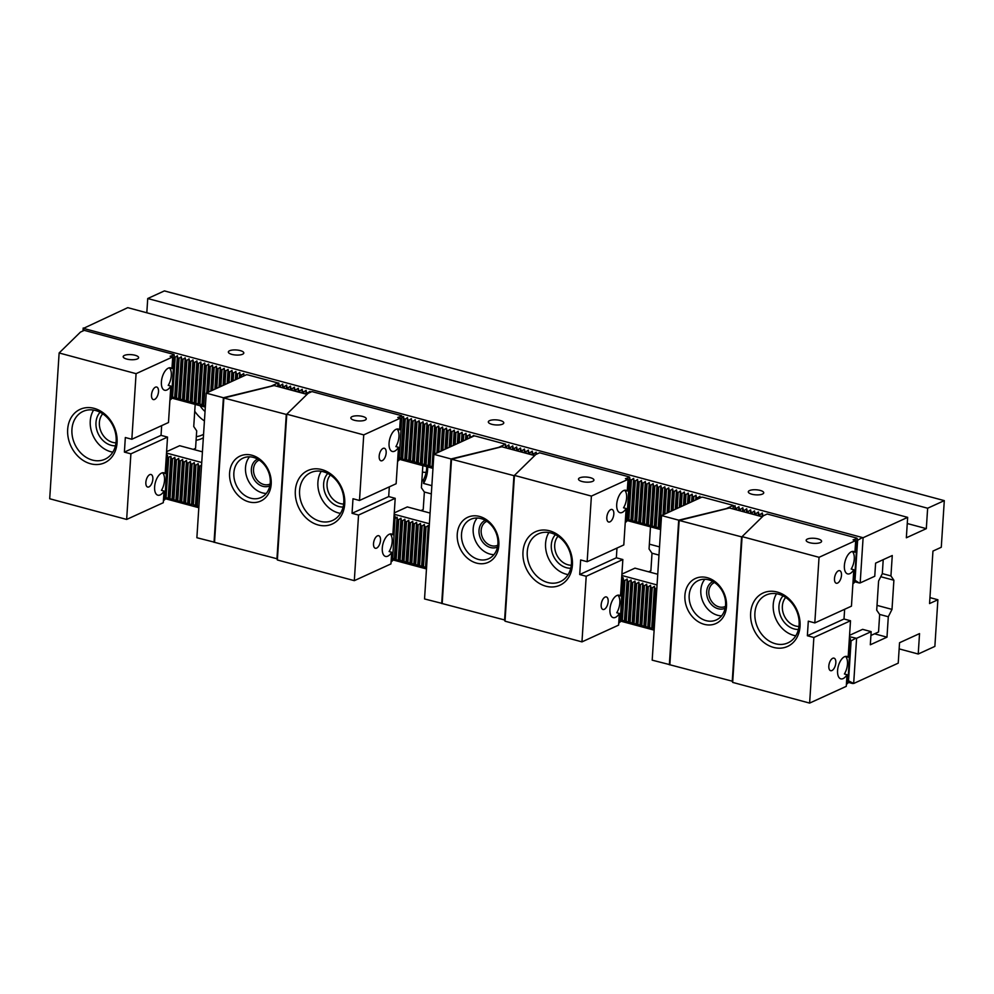 <?xml version="1.0" encoding="UTF-8"?>
<svg xmlns="http://www.w3.org/2000/svg" width="994" height="994" viewBox="0 0 994 994"><rect width="100%" height="100%" fill="white"/><g stroke="black" fill="none" stroke-linecap="round" stroke-linejoin="round"><path stroke-width="1.49" d="M83.807 330.567L83.434 328.38L863.103 537.729L860.183 582.919L874.757 576.259L875.602 563.138L892.264 555.534L890.935 575.936L882.312 573.613M890.935 575.936L893.892 580.247L880.771 576.719M205.037 411.504A21.657 17.445 65.4 0 1 200.117 405.726M194.737 411.243A30.938 24.925 -114.6 0 0 204.429 420.934M203.571 434.303A30.938 24.925 65.4 0 1 202.229 434.974A30.938 24.925 65.4 0 1 196.327 436.652M426.14 472.312A21.657 17.445 65.4 0 1 422.413 472.075M426.737 466.671A30.938 24.925 65.4 0 1 423.742 479.307L421.816 481.394M848.031 680.53L853.672 683.499L898.228 663.147L899.545 642.733L919.537 633.6L918.22 654.015L899.148 648.883M146.814 312.775L147.733 298.523L927.638 508.232L926.321 528.646L906.342 537.779L907.659 517.365L127.754 307.655L83.434 328.38M926.321 528.646L907.261 523.515M849.472 636.694L856.592 638.31L871.166 631.65L862.618 629.351L849.559 635.328M893.892 580.247L892.003 609.397L888.301 616.752L886.983 637.166L870.322 644.771L871.166 631.65M202.441 451.835L179.653 445.71L166.594 451.674M430.091 513.053L407.316 506.928L394.258 512.892M657.742 574.259L634.967 568.146L621.909 574.11M886.983 637.166L874.534 633.812M658.985 555.087L651.965 553.198M431.334 493.881L424.301 491.993M203.348 437.795A34.02 27.422 65.4 0 1 196.091 440.28M888.301 616.752L879.615 614.416M852.604 683.524L847.919 682.257M654.127 630.146L620.268 621.039M426.476 568.928L392.618 559.833M198.825 507.723L164.954 498.615M620.331 620.107L621.064 619.498L624.394 621.275L624.953 620.542L628.295 622.319L628.854 621.598L632.196 623.375L632.756 622.642L636.098 624.418L636.657 623.698L639.999 625.474L640.558 624.741L643.901 626.518L644.46 625.785L647.79 627.562L648.361 626.841L651.691 628.618L652.25 627.885L654.226 628.705M392.717 558.28L398.221 560.454L400.085 560.082L402.123 561.511L403.986 561.125L406.024 562.554L407.888 562.182L409.926 563.598L411.789 563.225L413.827 564.654L415.678 564.269L417.716 565.698L419.58 565.325L421.618 566.754L423.481 566.369L425.519 567.798L426.588 567.201M165.066 496.888L168.148 498.59L168.707 497.857L172.049 499.634L172.608 498.913L175.95 500.69L176.51 499.957L179.852 501.734L180.411 501.013L183.753 502.79L184.312 502.057L187.655 503.834L188.214 503.101L191.544 504.877L192.115 504.157L198.887 506.654M855.536 638.334L850.578 641.167M621.822 575.489L657.059 584.957M394.158 514.271L429.396 523.739M166.507 453.053L201.745 462.521M201.583 465.043L199.856 466.198L198.552 465.838L198.179 463.651L195.955 465.142L194.65 464.794L194.277 462.608L192.053 464.099L190.761 463.751L190.388 461.564L188.152 463.042L186.86 462.695L186.487 460.508L184.263 461.999L182.958 461.651L182.585 459.464L180.361 460.955L179.057 460.595L178.684 458.408L176.46 459.899L175.155 459.551L174.782 457.364L172.558 458.855L171.254 458.507L170.881 456.321L167.613 457.526M429.135 527.851L428.252 525.528L426.028 527.006L424.724 526.658L424.351 524.472L422.127 525.963L420.822 525.615L420.45 523.428L418.226 524.919L416.933 524.559L416.561 522.372L414.324 523.863L413.032 523.515L412.659 521.328L410.435 522.819L409.13 522.471L408.758 520.284L406.534 521.763L405.229 521.415L404.856 519.228L402.632 520.719L401.327 520.371L400.955 518.185L398.731 519.676L397.426 519.328L397.053 517.128L395.301 518.309M656.835 588.386L654.798 588.523L654.425 586.336L652.201 587.827L650.896 587.479L650.523 585.292L648.299 586.783L647.007 586.435L646.634 584.248L644.398 585.727L643.106 585.379L642.733 583.192L640.496 584.683L639.204 584.335L638.831 582.149L636.607 583.64L635.303 583.279L634.93 581.092L632.706 582.583L631.401 582.236L631.028 580.049L628.804 581.54L627.5 581.192L627.127 579.005L624.903 580.484L623.598 580.136L623.052 578.073M862.034 537.742L857.089 540.587M244.189 375.782L243.679 373.558L241.455 375.049L240.15 374.701L239.778 372.514L237.554 373.993L236.261 373.645L235.889 371.458L233.652 372.949L232.36 372.601L231.987 370.414L229.751 371.905L228.458 371.545L228.086 369.358L225.862 370.849L224.557 370.501L224.184 368.314L221.96 369.805L220.656 369.457L220.283 367.271L218.059 368.749L216.754 368.401L216.381 366.214L214.157 367.705L212.853 367.358L212.48 365.171L210.256 366.662L208.964 366.301L208.591 364.115L206.354 365.606L205.062 365.258L204.689 363.071L202.465 364.562L201.161 364.214L200.788 362.027L198.564 363.506L197.259 363.158L196.887 360.971L194.662 362.462L193.358 362.114L192.985 359.927L190.761 361.418L189.456 361.058L189.084 358.871L186.86 360.362L185.567 360.014L185.195 357.828L182.958 359.319L181.666 358.971L181.293 356.784L179.057 358.262L177.764 357.915L177.392 355.728L175.168 357.219L174.112 356.933M310.14 392.382L309.979 391.387L307.742 392.866L306.45 392.518L306.077 390.331L303.853 391.822L302.549 391.474L302.176 389.288L299.952 390.779L298.647 390.418L298.275 388.232L296.05 389.723L294.746 389.375L294.373 387.188L292.149 388.679L290.844 388.331L290.472 386.144L288.248 387.623L286.955 387.275L286.583 385.088L284.346 386.579L283.054 386.231L282.681 384.044L280.445 385.535L279.152 385.187L278.78 382.988L277.947 383.547M473.865 436.068L473.753 435.422L471.529 436.913L470.224 436.565L469.851 434.378L467.627 435.869L466.323 435.509L465.95 433.322L463.726 434.813L462.434 434.465L462.061 432.278L459.824 433.769L458.532 433.421L458.159 431.234L455.935 432.713L454.631 432.365L454.258 430.178L452.034 431.669L450.729 431.321L450.357 429.135L448.132 430.626L446.828 430.265L446.455 428.079L444.231 429.57L442.926 429.222L442.554 427.035L440.33 428.526L439.037 428.178L438.665 425.991L436.428 427.47L435.136 427.122L434.763 424.935L432.527 426.426L431.234 426.078L430.862 423.891L428.638 425.382L427.333 425.022L426.96 422.835L424.736 424.326L423.432 423.978L423.059 421.791L420.835 423.282L419.53 422.935L419.157 420.748L416.933 422.226L415.629 421.878L415.256 419.692L413.032 421.183L411.74 420.835L411.367 418.648L409.13 420.139L407.838 419.779L407.465 417.592L405.241 419.083L403.937 418.735L403.564 416.548L401.8 417.728M536.487 454.196L536.151 452.195L533.915 453.686L532.622 453.339L532.25 451.152L530.026 452.643L528.721 452.295L528.348 450.108L526.124 451.587L524.82 451.239L524.447 449.052L522.223 450.543L520.918 450.195L520.545 448.008L518.321 449.499L517.017 449.139L516.644 446.952L514.42 448.443L513.128 448.095L512.755 445.908L510.518 447.399L509.226 447.051L508.853 444.865L506.629 446.343L505.524 446.058M700.211 497.882L699.925 496.242L697.701 497.733L696.396 497.385L696.024 495.186L693.8 496.677L692.507 496.329L692.135 494.142L689.898 495.633L688.606 495.285L688.233 493.099L685.997 494.59L684.704 494.229L684.332 492.042L682.108 493.533L680.803 493.186L680.43 490.999L678.206 492.49L676.902 492.142L676.529 489.955L674.305 491.434L673 491.086L672.627 488.899L670.403 490.39L669.099 490.042L668.726 487.855L666.502 489.346L665.21 488.986L664.837 486.799L662.6 488.29L661.308 487.942L660.935 485.755L658.711 487.246L657.407 486.898L657.034 484.712L654.81 486.19L653.505 485.842L653.133 483.656L650.908 485.147L649.604 484.799L649.231 482.612L647.007 484.103L645.702 483.743L645.33 481.556L643.106 483.047L641.813 482.699L641.441 480.512L639.204 482.003L637.912 481.655L637.539 479.468L635.303 480.947L634.01 480.599L633.638 478.412L631.414 479.903L630.109 479.555L629.55 477.493M763.901 515.526L762.696 515.203L762.323 513.016L760.099 514.507L758.795 514.159L758.422 511.972L756.198 513.463L754.893 513.103L754.521 510.916L752.296 512.407L750.992 512.059L750.619 509.872L748.395 511.363L747.09 511.015L746.718 508.829L744.494 510.307L743.201 509.959L742.829 507.772L740.592 509.263L739.3 508.916L738.927 506.729L736.691 508.22L735.398 507.872L735.026 505.673L733.199 506.903M766.287 514.432L764.324 515.327M854.542 579.949L859.114 582.931L854.43 581.676M626.829 519.527L627.562 518.918L630.904 520.694L631.463 519.961L634.806 521.738L635.365 521.005L638.707 522.782L639.266 522.061L642.596 523.838L643.168 523.105L646.498 524.882L647.057 524.161L650.399 525.938L650.958 525.205L654.3 526.982L654.86 526.248L658.202 528.025L658.761 527.305L660.724 528.125M399.215 457.7L404.732 459.874L406.596 459.489L408.633 460.918L410.485 460.545L412.522 461.974L414.386 461.589L416.424 463.018L418.288 462.645L420.325 464.061L422.189 463.689L424.227 465.117L426.091 464.732L428.128 466.161L429.992 465.788L432.03 467.217L433.098 466.621M171.564 396.295L174.658 398.01L175.217 397.277L178.56 399.054L179.119 398.321L182.461 400.097L183.02 399.377L186.35 401.154L186.922 400.42L190.252 402.197L190.811 401.477L194.153 403.253L194.712 402.52L198.054 404.297L198.614 403.564L205.398 406.074M205.323 407.13L171.465 398.022M432.986 468.348L399.116 459.24M660.637 529.566L626.779 520.458M147.733 298.523L164.395 290.907L944.3 500.628L941.281 547.272L932.956 551.074L929.564 603.557L937.889 599.755L929.949 597.618M937.889 599.755L934.869 646.398L918.22 654.015M659.519 546.886L649.368 544.153M892.003 609.397L877.019 605.371M427.681 466.919A34.02 27.422 65.4 0 1 423.543 483.432L423.742 479.307M431.856 485.668L423.543 483.432M927.638 508.232L944.3 500.628M762.522 494.055A7.728 2.535 3.7 0 0 763.74 492.813A7.728 2.535 3.7 0 0 756.185 489.781A7.728 2.535 3.7 0 0 748.308 491.806A7.728 2.535 3.7 0 0 751.862 494.217A7.728 2.535 3.7 0 0 762.522 494.055M502.554 424.152A7.728 2.535 3.7 0 0 503.772 422.91A7.728 2.535 3.7 0 0 496.217 419.866A7.728 2.535 3.7 0 0 488.327 421.903A7.728 2.535 3.7 0 0 491.881 424.314A7.728 2.535 3.7 0 0 502.554 424.152M242.586 354.249A7.728 2.535 3.7 0 0 243.803 352.994A7.728 2.535 3.7 0 0 236.249 349.963A7.728 2.535 3.7 0 0 228.359 352A7.728 2.535 3.7 0 0 231.913 354.398A7.728 2.535 3.7 0 0 242.586 354.249M863.103 537.729L907.659 517.365M83.011 330.927L83.198 328.008M853.672 683.499L856.592 638.31M473.703 436.142L473.753 435.422M508.605 448.592L508.853 444.865M509.114 448.729L509.226 447.051M506.518 448.021L506.629 446.343M512.506 449.636L512.755 445.908M513.016 449.773L513.128 448.095M510.419 449.077L510.518 447.399M516.408 450.68L516.644 446.952M516.917 450.816L517.017 449.139M514.32 450.12L514.42 448.443M520.309 451.736L520.545 448.008M520.819 451.872L520.918 450.195M518.209 451.164L518.321 449.499M524.211 452.779L524.447 449.052M524.708 452.916L524.82 451.239M522.111 452.22L522.223 450.543M528.112 453.836L528.348 450.108M528.609 453.972L528.721 452.295M526.012 453.264L526.124 451.587M532.001 454.879L532.25 451.152M532.511 455.016L532.622 453.339M529.914 454.32L530.026 452.643M536.002 454.42L536.151 452.195M533.815 455.364L533.915 453.686M627.003 519.638L629.736 477.368M627.562 518.918L630.109 479.555M620.492 620.231L623.226 577.949M621.064 619.498L623.598 580.136M630.904 520.694L633.638 478.412M631.463 519.961L634.01 480.599M628.867 519.266L631.414 479.903M624.394 621.275L627.127 579.005M622.356 619.846L624.903 580.484M624.953 620.542L627.5 581.192M634.806 521.738L637.539 479.468M635.365 521.005L637.912 481.655M632.768 520.309L635.303 480.947M628.295 622.319L631.028 580.049M626.257 620.902L628.804 581.54M628.854 621.598L631.401 582.236M638.707 522.782L641.441 480.512M639.266 522.061L641.813 482.699M636.657 521.365L639.204 482.003M632.196 623.375L634.93 581.092M630.159 621.946L632.706 582.583M632.756 622.642L635.303 583.279M642.596 523.838L645.33 481.556M643.168 523.105L645.702 483.743M640.558 522.409L643.106 483.047M636.098 624.418L638.831 582.149M634.06 622.989L636.607 583.64M636.657 623.698L639.204 584.335M646.498 524.882L649.231 482.612M647.057 524.161L649.604 484.799M644.46 523.453L647.007 484.103M639.999 625.474L642.733 583.192M637.962 624.046L640.496 584.683M640.558 624.741L643.106 585.379M650.399 525.938L653.133 483.656M650.958 525.205L653.505 485.842M648.361 524.509L650.908 485.147M643.901 626.518L646.634 584.248M641.851 625.089L644.398 585.727M644.46 625.785L647.007 586.435M654.3 526.982L657.034 484.712M654.86 526.248L657.407 486.898M652.263 525.553L654.81 486.19M647.79 627.562L650.523 585.292M645.752 626.145L648.299 586.783M648.361 626.841L650.896 587.479M658.202 528.025L660.935 485.755M658.761 527.305L661.308 487.942M656.164 526.609L658.711 487.246M651.691 628.618L654.425 586.336M649.654 627.189L652.201 587.827M652.25 627.885L654.798 588.523M663.01 514.88L664.837 486.799M663.545 514.643L665.21 488.986M660.066 527.652L662.6 488.29M653.555 628.233L656.102 588.883M667.111 513.016L668.726 487.855M667.633 512.767L669.099 490.042M664.911 514.022L666.502 489.346M671.198 511.14L672.627 488.899M671.72 510.904L673 491.086M668.999 512.146L670.403 490.39M675.286 509.276L676.529 489.955M675.808 509.04L676.902 492.142M673.087 510.282L674.305 491.434M679.374 507.412L680.43 490.999M679.896 507.164L680.803 493.186M677.175 508.406L678.206 492.49M683.462 505.536L684.332 492.042M683.984 505.3L684.704 494.229M681.263 506.542L682.108 493.533M687.55 503.672L688.233 493.099M688.072 503.436L688.606 495.285M685.351 504.679L685.997 494.59M691.638 501.808L692.135 494.142M692.159 501.56L692.507 496.329M689.438 502.802L689.898 495.633M695.725 499.932L696.024 495.186M696.247 499.696L696.396 497.385M693.526 500.939L693.8 496.677M699.813 498.069L699.925 496.242M697.614 499.075L697.701 497.733M734.777 509.4L735.026 505.673M735.287 509.537L735.398 507.872M738.679 510.456L738.927 506.729M739.188 510.593L739.3 508.916M736.591 509.885L736.691 508.22M742.58 511.5L742.829 507.772M743.09 511.637L743.201 509.959M740.493 510.941L740.592 509.263M746.482 512.556L746.718 508.829M746.991 512.693L747.09 511.015M744.382 511.985L744.494 510.307M750.383 513.6L750.619 509.872M750.892 513.736L750.992 512.059M748.283 513.041L748.395 511.363M754.284 514.643L754.521 510.916M754.781 514.78L754.893 513.103M752.185 514.084L752.296 512.407M758.186 515.7L758.422 511.972M758.683 515.836L758.795 514.159M756.086 515.128L756.198 513.463M762.075 516.743L762.323 513.016M762.609 516.545L762.696 515.203M759.988 516.184L760.099 514.507M855.039 580.086L857.586 540.724M860.183 582.919L859.114 582.931M848.528 680.666L851.075 641.304M469.615 438.006L469.851 434.378M470.15 437.77L470.224 436.565M467.428 439.013L467.627 435.869M465.527 439.882L465.95 433.322M466.062 439.634L466.323 435.509M463.341 440.876L463.726 434.813M461.44 441.746L462.061 432.278M461.974 441.51L462.434 434.465M459.253 442.752L459.824 433.769M457.352 443.61L458.159 431.234M457.886 443.374L458.532 433.421M455.165 444.616L455.935 432.713M453.264 445.486L454.258 430.178M453.798 445.237L454.631 432.365M451.077 446.48L452.034 431.669M449.176 447.35L450.357 429.135M449.71 447.114L450.729 431.321M446.989 448.356L448.132 430.626M445.088 449.213L446.455 428.079M445.623 448.977L446.828 430.265M442.902 450.22L444.231 429.57M441.001 451.09L442.554 427.035M441.535 450.841L442.926 429.222M438.814 452.096L440.33 428.526M436.913 452.953L438.665 425.991M437.447 452.717L439.037 428.178M434.713 453.96L436.428 427.47M425.519 567.798L428.252 525.528M423.481 566.369L426.028 527.006M426.078 567.065L428.625 527.715M432.03 467.217L434.763 424.935M432.589 466.484L435.136 427.122M429.992 465.788L432.527 426.426M421.618 566.754L424.351 524.472M419.58 565.325L422.127 525.963M422.177 566.021L424.724 526.658M428.128 466.161L430.862 423.891M428.687 465.44L431.234 426.078M426.091 464.732L428.638 425.382M417.716 565.698L420.45 523.428M415.678 564.269L418.226 524.919M418.288 564.977L420.822 525.615M424.227 465.117L426.96 422.835M424.786 464.384L427.333 425.022M422.189 463.689L424.736 424.326M413.827 564.654L416.561 522.372M411.789 563.225L414.324 523.863M414.386 563.921L416.933 524.559M420.325 464.061L423.059 421.791M420.884 463.341L423.432 423.978M418.288 462.645L420.835 423.282M409.926 563.598L412.659 521.328M407.888 562.182L410.435 522.819M410.485 562.877L413.032 523.515M416.424 463.018L419.157 420.748M416.983 462.285L419.53 422.935M414.386 461.589L416.933 422.226M406.024 562.554L408.758 520.284M403.986 561.125L406.534 521.763M406.583 561.821L409.13 522.471M412.522 461.974L415.256 419.692M413.094 461.241L415.629 421.878M410.485 460.545L413.032 421.183M402.123 561.511L404.856 519.228M400.085 560.082L402.632 520.719M402.682 560.778L405.229 521.415M408.633 460.918L411.367 418.648M409.193 460.197L411.74 420.835M406.596 459.489L409.13 420.139M398.221 560.454L400.955 518.185M396.184 559.026L398.731 519.676M398.78 559.734L401.327 520.371M404.732 459.874L407.465 417.592M405.291 459.141L407.838 419.779M402.694 458.445L405.241 419.083M394.32 559.411L397.053 517.128M394.891 558.678L397.426 519.328M400.831 458.818L403.564 416.548M401.39 458.097L403.937 418.735M309.904 392.493L309.979 391.387M307.693 393.736L307.742 392.866M305.829 394.059L306.077 390.331M306.338 394.196L306.45 392.518M303.742 393.5L303.853 391.822M301.94 393.015L302.176 389.288M302.437 393.152L302.549 391.474M299.84 392.444L299.952 390.779M298.038 391.959L298.275 388.232M298.535 392.096L298.647 390.418M295.939 391.4L296.05 389.723M294.137 390.915L294.373 387.188M294.646 391.052L294.746 389.375M292.037 390.356L292.149 388.679M290.236 389.872L290.472 386.144M290.745 390.008L290.844 388.331M288.136 389.3L288.248 387.623M286.334 388.816L286.583 385.088M286.844 388.952L286.955 387.275M284.247 388.256L284.346 386.579M282.433 387.772L282.681 384.044M282.942 387.908L283.054 386.231M280.345 387.2L280.445 385.535M278.531 386.716L278.78 382.988M279.041 386.852L279.152 385.187M243.518 376.08L243.679 373.558M241.318 377.086L241.455 375.049M239.43 377.956L239.778 372.514M239.964 377.708L240.15 374.701M237.231 378.95L237.554 373.993M235.342 379.82L235.889 371.458M235.876 379.584L236.261 373.645M233.143 380.826L233.652 372.949M231.254 381.684L231.987 370.414M231.788 381.447L232.36 372.601M229.055 382.69L229.751 371.905M227.166 383.56L228.086 369.358M227.701 383.311L228.458 371.545M224.967 384.554L225.862 370.849M223.078 385.423L224.184 368.314M223.613 385.187L224.557 370.501M220.879 386.43L221.96 369.805M218.991 387.287L220.283 367.271M219.525 387.051L220.656 369.457M216.791 388.294L218.059 368.749M214.903 389.163L216.381 366.214M215.437 388.915L216.754 368.401M212.704 390.17L214.157 367.705M210.815 391.027L212.48 365.171M211.349 390.791L212.853 367.358M208.616 392.034L210.256 366.662M197.309 505.548L199.856 466.198M206.727 392.891L208.591 364.115M207.249 392.655L208.964 366.301M203.82 404.968L206.354 365.606M195.445 505.934L198.179 463.651M193.408 504.505L195.955 465.142M196.004 505.2L198.552 465.838M201.956 405.341L204.689 363.071M202.515 404.62L205.062 365.258M199.918 403.924L202.465 364.562M191.544 504.877L194.277 462.608M189.506 503.461L192.053 464.099M192.115 504.157L194.65 464.794M198.054 404.297L200.788 362.027M198.614 403.564L201.161 364.214M196.017 402.868L198.564 363.506M187.655 503.834L190.388 461.564M185.605 502.405L188.152 463.042M188.214 503.101L190.761 463.751M194.153 403.253L196.887 360.971M194.712 402.52L197.259 363.158M192.115 401.824L194.662 362.462M183.753 502.79L186.487 460.508M181.716 501.361L184.263 461.999M184.312 502.057L186.86 462.695M190.252 402.197L192.985 359.927M190.811 401.477L193.358 362.114M188.214 400.768L190.761 361.418M179.852 501.734L182.585 459.464M177.814 500.305L180.361 460.955M180.411 501.013L182.958 461.651M186.35 401.154L189.084 358.871M186.922 400.42L189.456 361.058M184.312 399.725L186.86 360.362M175.95 500.69L178.684 458.408M173.913 499.261L176.46 459.899M176.51 499.957L179.057 460.595M182.461 400.097L185.195 357.828M183.02 399.377L185.567 360.014M180.411 398.681L182.958 359.319M172.049 499.634L174.782 457.364M170.011 498.218L172.558 458.855M172.608 498.913L175.155 459.551M178.56 399.054L181.293 356.784M179.119 398.321L181.666 358.971M176.522 397.625L179.057 358.262M168.148 498.59L170.881 456.321M166.11 497.162L168.657 457.799M168.707 497.857L171.254 458.507M174.658 398.01L177.392 355.728M175.217 397.277L177.764 357.915M172.621 396.581L175.168 357.219M115.987 442.815A17.01 13.717 65.4 0 1 112.657 442.355A17.01 13.717 65.4 0 1 99.388 422.475A17.01 13.717 65.4 0 1 102.73 413.79M115.428 445.821A19.482 15.705 65.4 0 1 95.983 422.525A19.482 15.705 65.4 0 1 100.096 412.249M71.941 429.358A26.291 21.185 65.4 0 1 83.111 411.392A26.291 21.185 65.4 0 1 105.873 416.262A26.291 21.185 65.4 0 1 116.136 441.249A26.291 21.185 65.4 0 1 104.966 459.216A26.291 21.185 65.4 0 1 92.43 460.085A26.291 21.185 65.4 0 1 71.941 429.358M67.667 429.42A29.385 23.682 65.4 0 1 106.271 415.405A29.385 23.682 65.4 0 1 103.165 463.378A29.385 23.682 65.4 0 1 67.667 429.42M152.852 479.17A6.498 3.193 -74.9 0 1 147.671 487.048A6.498 3.193 -74.9 0 1 146.267 479.94A6.498 3.193 -74.9 0 1 151.038 474.498A6.498 3.193 -74.9 0 1 152.852 479.17M158.506 391.711A6.498 3.193 -74.9 0 1 153.325 399.576A6.498 3.193 -74.9 0 1 151.92 392.481A6.498 3.193 -74.9 0 1 156.704 387.039A6.498 3.193 -74.9 0 1 158.506 391.711M124.399 355.417A7.728 2.535 -176.3 0 1 133.146 354.858A7.728 2.535 -176.3 0 1 138.613 357.654A7.728 2.535 -176.3 0 1 130.736 359.691A7.728 2.535 -176.3 0 1 123.181 356.66A7.728 2.535 -176.3 0 1 124.399 355.417M169.924 400.172L171.403 398.929L174.248 354.908L170.123 356.225L172.72 356.921L171.962 368.588L169.365 367.879A11.605 5.715 105.1 0 1 171.303 375.483A11.605 5.715 105.1 0 1 168.234 385.374L170.831 386.082L168.483 422.525L131.842 439.261L125.331 437.522L124.399 452.096L130.897 453.836L126.648 519.44L163.289 502.703L164.047 491.036L161.45 490.34A11.605 5.715 105.1 0 0 164.507 480.45A11.605 5.715 105.1 0 0 162.581 472.846L165.178 473.542L167.539 437.099L161.04 435.347L161.662 425.631M166.396 454.767L167.452 455.053L166.346 455.563M164.047 491.036A11.605 5.715 -74.9 0 1 157.86 495.198A11.605 5.715 -74.9 0 1 155.35 482.512A11.605 5.715 -74.9 0 1 163.873 472.796A11.605 5.715 -74.9 0 1 165.178 473.542M161.04 435.347L124.399 452.096M93.585 410.075A26.291 21.185 -114.6 0 0 93.088 435.745A26.291 21.185 -114.6 0 0 112.807 452.158M173.95 354.473L84.266 330.356L80.464 332.095L59.131 352.969L49.7 498.752L126.648 519.44M167.452 455.053L164.892 499.51L163.414 500.752M59.131 352.969L136.079 373.669L172.72 356.921M136.079 373.669L131.842 439.261M167.539 437.099L130.897 453.836M170.831 386.082A11.605 5.715 -74.9 0 1 164.644 390.244A11.605 5.715 -74.9 0 1 162.134 377.558A11.605 5.715 -74.9 0 1 170.67 367.842A11.605 5.715 -74.9 0 1 171.962 368.588M195.172 404.396L193.743 426.538L196.7 430.849L195.57 448.331L193.296 449.375M343.651 504.033A17.01 13.717 65.4 0 1 340.308 503.573A17.01 13.717 65.4 0 1 327.051 483.693A17.01 13.717 65.4 0 1 330.381 475.008M343.092 507.039A19.482 15.705 65.4 0 1 323.634 483.743A19.482 15.705 65.4 0 1 327.759 473.467M299.592 490.576A26.291 21.185 65.4 0 1 310.762 472.61A26.291 21.185 65.4 0 1 333.537 477.48A26.291 21.185 65.4 0 1 343.787 502.467A26.291 21.185 65.4 0 1 332.617 520.434A26.291 21.185 65.4 0 1 320.093 521.303A26.291 21.185 65.4 0 1 299.592 490.576M295.33 490.638A29.385 23.682 65.4 0 1 333.934 476.623A29.385 23.682 65.4 0 1 330.828 524.596A29.385 23.682 65.4 0 1 295.33 490.638M380.516 540.388A6.498 3.193 -74.9 0 1 375.334 548.266A6.498 3.193 -74.9 0 1 373.93 541.158A6.498 3.193 -74.9 0 1 378.702 535.716A6.498 3.193 -74.9 0 1 380.516 540.388M386.169 452.929A6.498 3.193 -74.9 0 1 380.988 460.794A6.498 3.193 -74.9 0 1 379.584 453.699A6.498 3.193 -74.9 0 1 384.355 448.257A6.498 3.193 -74.9 0 1 386.169 452.929M352.062 416.635A7.728 2.535 -176.3 0 1 360.81 416.076A7.728 2.535 -176.3 0 1 366.277 418.872A7.728 2.535 -176.3 0 1 358.399 420.909A7.728 2.535 -176.3 0 1 350.845 417.878A7.728 2.535 -176.3 0 1 352.062 416.635M397.588 461.39L399.066 460.147L401.911 416.126L397.786 417.443L400.383 418.139L399.625 429.806L397.028 429.097A11.605 5.715 105.1 0 1 398.954 436.701A11.605 5.715 105.1 0 1 395.898 446.592L398.495 447.288L396.134 483.743L359.493 500.479L352.994 498.739L352.05 513.314L358.548 515.054L354.311 580.658L390.953 563.909L391.711 552.254L389.114 551.558A11.605 5.715 105.1 0 0 392.17 541.668A11.605 5.715 105.1 0 0 390.244 534.064L392.841 534.76L395.202 498.317L388.691 496.565L389.325 486.849M394.059 515.985L395.103 516.271L393.997 516.781M391.711 552.254A11.605 5.715 -74.9 0 1 385.51 556.416A11.605 5.715 -74.9 0 1 383.013 543.73A11.605 5.715 -74.9 0 1 391.537 534.014A11.605 5.715 -74.9 0 1 392.841 534.76M388.691 496.565L352.05 513.314M321.236 471.293A26.291 21.185 -114.6 0 0 320.739 496.963A26.291 21.185 -114.6 0 0 340.47 513.376M401.613 415.691L311.917 391.574L308.128 393.313L286.781 414.187L277.363 559.97L354.311 580.658M395.103 516.271L392.555 560.728L391.077 561.97M286.781 414.187L363.742 434.887L400.383 418.139M363.742 434.887L359.493 500.479M395.202 498.317L358.548 515.054M398.495 447.288A11.605 5.715 -74.9 0 1 392.307 451.462A11.605 5.715 -74.9 0 1 389.797 438.776A11.605 5.715 -74.9 0 1 398.321 429.06A11.605 5.715 -74.9 0 1 399.625 429.806M422.835 465.614L421.406 487.756L424.363 492.067L423.22 509.549L420.959 510.593M270.132 483.991A13.146 10.599 65.4 0 1 270.02 484.053A13.146 10.599 65.4 0 1 263.745 484.476A13.146 10.599 65.4 0 1 253.507 469.118A13.146 10.599 65.4 0 1 259.086 460.135A13.146 10.599 65.4 0 1 259.21 460.085M269.821 485.83A14.699 11.841 65.4 0 1 257.098 483.109A14.699 11.841 65.4 0 1 251.37 469.156A14.699 11.841 65.4 0 1 257.608 459.104M250.737 498.205A21.657 17.445 65.4 0 1 233.863 472.908A21.657 17.445 65.4 0 1 243.058 458.11A21.657 17.445 65.4 0 1 261.807 462.111A21.657 17.445 65.4 0 1 270.256 482.686A21.657 17.445 65.4 0 1 261.062 497.497A21.657 17.445 65.4 0 1 250.737 498.205M248.885 501.883A24.751 19.942 65.4 0 1 233.143 462.048A24.751 19.942 65.4 0 1 269.163 471.74A24.751 19.942 65.4 0 1 248.885 501.883M307.022 394.382L274.17 385.548L223.861 398.01L286.769 414.56M223.861 398.01L214.53 542.326L277.425 558.876M286.26 414.784L276.928 559.113M249.519 456.818A21.657 17.445 -114.6 0 0 247.841 479.729A21.657 17.445 -114.6 0 0 266.255 493.446M277.761 386.517L277.985 382.976L270.989 386.169L223.389 397.737L206.23 393.127L246.624 374.663A3.094 1.019 3.7 0 0 247.916 374.9L277.985 382.976M214.542 542.227L196.874 537.729L206.23 393.127M214.033 542.351L223.389 397.737M571.302 565.251A17.01 13.717 65.4 0 1 567.972 564.791A17.01 13.717 65.4 0 1 554.702 544.911A17.01 13.717 65.4 0 1 558.044 536.226M570.742 568.245A19.482 15.705 65.4 0 1 551.297 544.961A19.482 15.705 65.4 0 1 555.41 534.685M527.255 551.794A26.291 21.185 65.4 0 1 538.425 533.828A26.291 21.185 65.4 0 1 561.188 538.698A26.291 21.185 65.4 0 1 571.451 563.685A26.291 21.185 65.4 0 1 560.281 581.652A26.291 21.185 65.4 0 1 547.744 582.521A26.291 21.185 65.4 0 1 527.255 551.794M522.981 551.856A29.385 23.682 65.4 0 1 561.585 537.829A29.385 23.682 65.4 0 1 558.479 585.814A29.385 23.682 65.4 0 1 522.981 551.856M608.166 601.606A6.498 3.193 -74.9 0 1 602.985 609.484A6.498 3.193 -74.9 0 1 601.581 602.376A6.498 3.193 -74.9 0 1 606.352 596.934A6.498 3.193 -74.9 0 1 608.166 601.606M613.82 514.146A6.498 3.193 -74.9 0 1 608.639 522.012A6.498 3.193 -74.9 0 1 607.235 514.904A6.498 3.193 -74.9 0 1 612.018 509.462A6.498 3.193 -74.9 0 1 613.82 514.146M579.713 477.853A7.728 2.535 -176.3 0 1 588.46 477.294A7.728 2.535 -176.3 0 1 593.927 480.09A7.728 2.535 -176.3 0 1 586.05 482.127A7.728 2.535 -176.3 0 1 578.496 479.096A7.728 2.535 -176.3 0 1 579.713 477.853M625.238 522.596L626.717 521.365L629.562 477.331L625.437 478.661L628.034 479.356L627.276 491.011L624.679 490.315A11.605 5.715 105.1 0 1 626.618 497.919A11.605 5.715 105.1 0 1 623.549 507.81L626.145 508.506L623.797 544.948L587.156 561.697L580.645 559.945L579.713 574.532L586.212 576.271L581.962 641.875L618.603 625.127L619.361 613.472L616.765 612.764A11.605 5.715 105.1 0 0 619.821 602.886A11.605 5.715 105.1 0 0 617.895 595.282L620.492 595.978L622.853 559.535L616.355 557.783L616.976 548.067M621.71 577.203L622.766 577.489L621.66 577.999M619.361 613.472A11.605 5.715 -74.9 0 1 613.174 617.634A11.605 5.715 -74.9 0 1 610.664 604.948A11.605 5.715 -74.9 0 1 619.187 595.232A11.605 5.715 -74.9 0 1 620.492 595.978M616.355 557.783L579.713 574.532M548.899 532.511A26.291 21.185 -114.6 0 0 548.402 558.168A26.291 21.185 -114.6 0 0 568.121 574.594M629.264 476.909L539.58 452.792L535.778 454.519L514.445 475.405L505.014 621.188L581.962 641.875M622.766 577.489L620.206 621.946L618.74 623.188M514.445 475.405L591.393 496.093L628.034 479.356M591.393 496.093L587.156 561.697M622.853 559.535L586.212 576.271M626.145 508.506A11.605 5.715 -74.9 0 1 619.958 512.68A11.605 5.715 -74.9 0 1 617.448 499.994A11.605 5.715 -74.9 0 1 625.984 490.278A11.605 5.715 -74.9 0 1 627.276 491.011M650.486 526.832L649.057 548.974L652.014 553.273L650.884 570.767L648.61 571.811M497.795 545.209A13.146 10.599 65.4 0 1 497.671 545.259A13.146 10.599 65.4 0 1 491.409 545.694A13.146 10.599 65.4 0 1 481.158 530.336A13.146 10.599 65.4 0 1 486.737 521.353A13.146 10.599 65.4 0 1 486.861 521.291M497.485 547.048A14.699 11.841 65.4 0 1 484.761 544.327A14.699 11.841 65.4 0 1 479.021 530.361A14.699 11.841 65.4 0 1 485.271 520.322M478.4 559.423A21.657 17.445 65.4 0 1 461.514 534.126A21.657 17.445 65.4 0 1 470.721 519.315A21.657 17.445 65.4 0 1 489.458 523.329A21.657 17.445 65.4 0 1 497.907 543.904A21.657 17.445 65.4 0 1 488.713 558.715A21.657 17.445 65.4 0 1 478.4 559.423M476.536 563.101A24.751 19.942 65.4 0 1 460.794 523.266A24.751 19.942 65.4 0 1 496.814 532.958A24.751 19.942 65.4 0 1 476.536 563.101M534.685 455.6L501.821 446.766L451.524 459.228L514.42 475.778M451.524 459.228L442.181 603.544L505.089 620.094M513.91 476.002L504.579 620.318M477.17 518.036A21.657 17.445 -114.6 0 0 475.505 540.935A21.657 17.445 -114.6 0 0 493.919 554.664M505.412 447.722L505.635 444.194L498.653 447.387L451.04 458.955L433.881 454.333L474.275 435.881A3.094 1.019 3.7 0 0 475.579 436.105L505.635 444.194M442.193 603.445L424.537 598.947L433.881 454.333M441.696 603.557L451.04 458.955M798.952 626.468A17.01 13.717 65.4 0 1 795.622 626.009A17.01 13.717 65.4 0 1 782.365 606.129A17.01 13.717 65.4 0 1 785.695 597.444M798.406 629.463A19.482 15.705 65.4 0 1 778.948 606.178A19.482 15.705 65.4 0 1 783.061 595.903M754.906 613.012A26.291 21.185 65.4 0 1 766.076 595.046A26.291 21.185 65.4 0 1 788.838 599.904A26.291 21.185 65.4 0 1 799.101 624.903A26.291 21.185 65.4 0 1 787.931 642.869A26.291 21.185 65.4 0 1 775.407 643.739A26.291 21.185 65.4 0 1 754.906 613.012M750.644 613.074A29.385 23.682 65.4 0 1 789.236 599.047A29.385 23.682 65.4 0 1 786.142 647.019A29.385 23.682 65.4 0 1 750.644 613.074M835.83 662.824A6.498 3.193 -74.9 0 1 830.636 670.689A6.498 3.193 -74.9 0 1 829.232 663.594A6.498 3.193 -74.9 0 1 834.016 658.152A6.498 3.193 -74.9 0 1 835.83 662.824M841.483 575.352A6.498 3.193 -74.9 0 1 836.289 583.229A6.498 3.193 -74.9 0 1 834.898 576.122A6.498 3.193 -74.9 0 1 839.669 570.68A6.498 3.193 -74.9 0 1 841.483 575.352M807.376 539.059A7.728 2.535 -176.3 0 1 816.124 538.512A7.728 2.535 -176.3 0 1 821.591 541.308A7.728 2.535 -176.3 0 1 813.701 543.345A7.728 2.535 -176.3 0 1 806.159 540.314A7.728 2.535 -176.3 0 1 807.376 539.059M852.889 583.813L854.368 582.571L857.213 538.549L853.088 539.866L855.685 540.574L854.939 552.229L852.343 551.533A11.605 5.715 105.1 0 1 854.268 559.137A11.605 5.715 105.1 0 1 851.199 569.028L853.809 569.724L851.448 606.166L814.807 622.915L808.308 621.163L807.364 635.75L813.862 637.489L809.625 703.093L846.267 686.345L847.012 674.69L844.415 673.982A11.605 5.715 105.1 0 0 847.484 664.104A11.605 5.715 105.1 0 0 845.546 656.487L848.143 657.196L850.504 620.753L844.005 619.001L844.639 609.285M849.361 638.421L850.417 638.707L849.311 639.217M847.012 674.69A11.605 5.715 -74.9 0 1 840.825 678.852A11.605 5.715 -74.9 0 1 838.315 666.166A11.605 5.715 -74.9 0 1 846.851 656.45A11.605 5.715 -74.9 0 1 848.143 657.196M844.005 619.001L807.364 635.75M776.55 593.729A26.291 21.185 -114.6 0 0 776.053 619.386A26.291 21.185 -114.6 0 0 795.784 635.812M856.927 538.127L767.231 514.01L763.429 515.737L742.096 536.623L732.665 682.393L809.625 703.093M850.417 638.707L847.87 683.164L846.391 684.406M742.096 536.623L819.044 557.311L855.685 540.574M819.044 557.311L814.807 622.915M850.504 620.753L813.862 637.489M853.809 569.724A11.605 5.715 -74.9 0 1 847.609 573.898A11.605 5.715 -74.9 0 1 845.111 561.212A11.605 5.715 -74.9 0 1 853.635 551.496A11.605 5.715 -74.9 0 1 854.939 552.229M883.219 559.659L882.312 573.675L878.597 581.03L876.708 610.179L879.665 614.491L878.534 631.985L870.93 635.464M725.446 606.427A13.146 10.599 65.4 0 1 725.322 606.477A13.146 10.599 65.4 0 1 719.06 606.912A13.146 10.599 65.4 0 1 708.809 591.554A13.146 10.599 65.4 0 1 714.4 582.571A13.146 10.599 65.4 0 1 714.524 582.509M725.135 608.266A14.699 11.841 65.4 0 1 712.412 605.545A14.699 11.841 65.4 0 1 706.684 591.579A14.699 11.841 65.4 0 1 712.922 581.54M706.051 620.641A21.657 17.445 65.4 0 1 689.177 595.331A21.657 17.445 65.4 0 1 698.372 580.533A21.657 17.445 65.4 0 1 717.121 584.547A21.657 17.445 65.4 0 1 725.57 605.122A21.657 17.445 65.4 0 1 716.363 619.921A21.657 17.445 65.4 0 1 706.051 620.641M704.199 624.319A24.751 19.942 65.4 0 1 688.444 584.484A24.751 19.942 65.4 0 1 724.464 594.176A24.751 19.942 65.4 0 1 704.199 624.319M762.336 516.818L729.472 507.984L679.175 520.446L742.071 536.996M679.175 520.446L669.844 664.762L732.74 681.312M741.561 537.22L732.23 681.536M704.833 579.253A21.657 17.445 -114.6 0 0 703.156 602.153A21.657 17.445 -114.6 0 0 721.569 615.882M733.063 508.94L733.299 505.412L726.303 508.605L678.703 520.173L661.544 515.551L701.938 497.099A3.094 1.019 3.7 0 0 703.23 497.323L733.299 505.412M669.844 664.663L652.188 660.165L661.544 515.551M669.347 664.775L678.703 520.173"/></g></svg>
